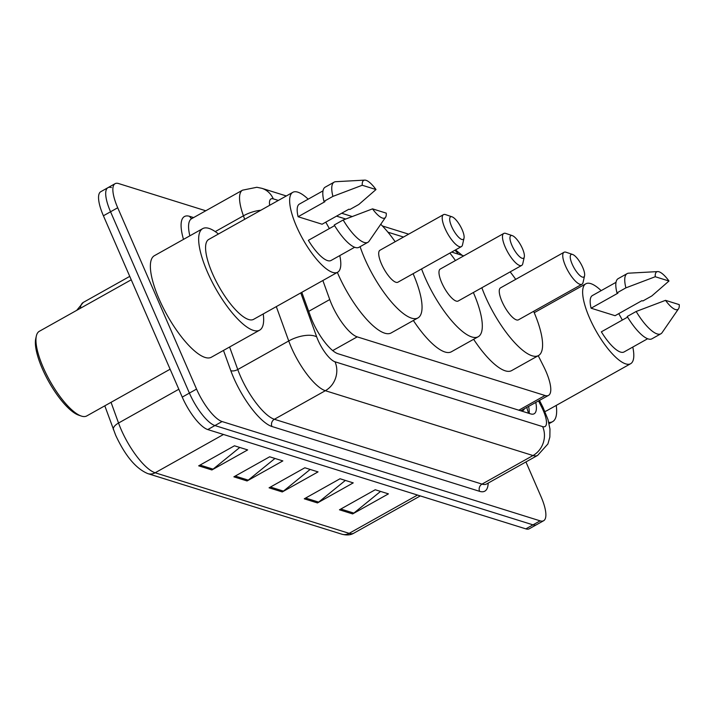 <?xml version="1.0" encoding="UTF-8"?>
<svg xmlns="http://www.w3.org/2000/svg" width="715" height="715" viewBox="0 0 715 715"><rect width="100%" height="100%" fill="white"/><g stroke="black" fill="none" stroke-linecap="round" stroke-linejoin="round"><path stroke-width="1.07" d="M322.858 280.521L329.749 299.549A32.336 9.992 60.7 0 0 331.689 304.411A32.336 9.992 60.7 0 0 357.205 336.863L545.036 395.502A32.336 9.992 60.7 0 0 548.53 395.386A32.336 9.992 60.7 0 0 543.579 366.312L538.234 355.704M520.69 410.785L548.53 395.386M463.776 255.863L451.648 252.082M403.51 237.049L387.941 232.187M345.72 219.005L336.524 216.136M301.802 292.328L310.524 316.432A32.336 9.992 60.7 0 0 312.464 321.285A32.336 9.992 60.7 0 0 337.981 353.737L530.664 413.896A32.336 9.992 60.7 0 0 534.15 413.779A32.336 9.992 60.7 0 0 535.785 402.527M525.936 461.935L541.023 496.639A32.336 9.992 -119.3 0 1 543.632 520.726A32.336 9.992 -119.3 0 1 540.138 520.851L222.07 421.546A32.336 9.992 -119.3 0 1 196.553 389.085L117.716 207.761A32.336 9.992 -119.3 0 1 115.097 183.675A32.336 9.992 -119.3 0 1 118.592 183.549L205.777 210.773M543.632 520.726L536.473 524.739A32.336 9.992 -119.3 0 1 532.988 524.855L214.92 425.55A32.336 9.992 -119.3 0 1 189.404 393.098L110.557 211.774A32.336 9.992 -119.3 0 1 107.947 187.679A32.336 9.992 -119.3 0 1 111.433 187.562M528.626 406.531A32.336 9.992 -119.3 0 1 529.172 413.431M107.947 187.679L100.788 191.691A32.336 9.992 -119.3 0 0 103.407 215.778L182.245 397.111A32.336 9.992 -119.3 0 0 207.761 429.563L525.829 528.868A32.336 9.992 -119.3 0 0 529.323 528.743L536.473 524.739A32.336 9.992 -119.3 0 1 532.988 524.855L214.92 425.55A32.336 9.992 -119.3 0 1 189.404 393.098L110.557 211.774A32.336 9.992 -119.3 0 1 107.947 187.679L115.097 183.675M380.559 491.411L353.854 513.102A8.625 7.794 107.3 0 1 352.656 513.915L388.433 493.868L375.232 489.748L339.464 509.795L352.656 513.915M345.363 480.417L318.658 502.118A8.625 7.794 107.3 0 1 317.469 502.931L353.237 482.884L340.036 478.755L304.268 498.811L317.469 502.931M239.775 447.456L213.07 469.156A8.625 7.794 107.3 0 1 211.881 469.961L247.658 449.914L234.457 445.794L198.681 465.84L211.881 469.961M274.971 458.449L248.266 480.14A8.625 7.794 107.3 0 1 247.077 480.954L282.845 460.907L269.653 456.787L233.877 476.834L247.077 480.954M310.167 469.433L283.462 491.125A8.625 7.794 107.3 0 1 282.273 491.938L318.041 471.891L304.849 467.771L269.072 487.818L282.273 491.938M170.116 369.217L86.747 415.942A48.504 14.988 -119.3 0 1 81.206 416.023L78.614 415.138A46.35 14.327 -119.3 0 1 42.328 368.717A46.35 14.327 -119.3 0 1 35.75 338.66L36.349 335.987A48.504 14.988 -119.3 0 1 39.316 331.304L131.238 279.788M81.206 416.023A48.504 14.988 -119.3 0 1 43.231 367.439A48.504 14.988 -119.3 0 1 36.349 335.987M263.236 313.939A58.21 17.991 -119.3 0 1 259.617 330.178A58.21 17.991 -119.3 0 1 207.404 271.977A58.21 17.991 -119.3 0 1 202.703 228.621A58.21 17.991 -119.3 0 1 218.441 234.002M259.617 330.178L211.327 357.241A58.21 17.991 -119.3 0 1 159.114 299.04A58.21 17.991 -119.3 0 1 154.413 255.684L202.703 228.621M339.786 255.595A45.814 14.157 -119.3 0 1 337.623 272.245A45.814 14.157 -119.3 0 1 296.528 226.449A45.814 14.157 -119.3 0 1 292.828 192.317A45.814 14.157 -119.3 0 1 308.165 199.172M337.623 272.245L253.557 319.364A45.814 14.157 -119.3 0 1 212.462 273.559A45.814 14.157 -119.3 0 1 208.762 239.427L292.828 192.317M375.992 189.547L362.255 185.257A21.557 6.658 -119.3 0 1 364.704 180.117A21.557 6.658 -119.3 0 1 375.992 189.547L358.832 204.472L349.885 209.486L348.92 209.191L322.099 224.224L298.101 216.734A32.336 9.992 -119.3 0 1 299.424 204.07L323.01 190.851M298.101 216.734L324.932 201.693L323.967 201.398A34.499 10.662 -119.3 0 1 325.2 187.151L334.137 182.146A34.499 10.662 -119.3 0 1 335.728 181.699L364.704 180.117M323.967 201.398L332.913 196.384A34.499 10.662 -119.3 0 1 334.137 182.146M332.913 196.384L362.255 185.257M334.611 225.636L308.362 240.338A32.336 9.992 -119.3 0 0 331.036 260.492L354.631 247.274M325.745 222.177A45.814 14.157 -119.3 0 1 329.338 228.585M386.261 213.15A21.557 6.658 -119.3 0 1 385.546 217.306A21.557 6.658 -119.3 0 1 372.524 208.86L386.261 213.15M385.546 217.306L369.074 241.205A34.499 10.662 -119.3 0 1 367.868 242.322A34.499 10.662 -119.3 0 1 343.173 219.997L334.236 225.002A34.499 10.662 -119.3 0 0 358.921 247.336L367.868 242.322M372.524 208.86L343.173 219.997M522.451 248.597A12.933 3.995 -119.3 0 1 524.292 256.98A12.933 3.995 -119.3 0 1 519.233 256.354A12.933 3.995 -119.3 0 1 511.895 245.299A12.933 3.995 -119.3 0 1 512.324 235.637A12.933 3.995 -119.3 0 1 522.451 248.597M524.292 256.98L522.781 263.674A18.322 5.666 -119.3 0 1 521.664 265.435A18.322 5.666 -119.3 0 1 505.228 247.113A18.322 5.666 -119.3 0 1 503.744 233.465A18.322 5.666 -119.3 0 1 505.836 233.439L512.324 235.637M503.744 233.465L440.243 269.055A18.322 5.666 60.7 0 0 441.727 282.702A18.322 5.666 60.7 0 0 458.163 301.024L521.664 265.435M473.366 292.507A59.291 18.322 -119.3 0 1 473.401 292.596A59.291 18.322 -119.3 0 1 478.192 336.756A59.291 18.322 -119.3 0 1 425.014 277.483A59.291 18.322 -119.3 0 1 421.582 268.929M478.192 336.756L451.362 351.789A59.291 18.322 -119.3 0 1 413.359 320.49M449.887 253.065A59.291 18.322 -119.3 0 1 455.446 260.537M462.185 229.774A12.933 3.995 -119.3 0 1 464.017 238.167A12.933 3.995 -119.3 0 1 458.959 237.541A12.933 3.995 -119.3 0 1 451.621 226.485A12.933 3.995 -119.3 0 1 452.059 216.824A12.933 3.995 -119.3 0 1 462.185 229.774M464.017 238.167L462.507 244.852A18.322 5.666 -119.3 0 1 461.39 246.621A18.322 5.666 -119.3 0 1 444.953 228.3A18.322 5.666 -119.3 0 1 443.47 214.652A18.322 5.666 -119.3 0 1 445.561 214.616L452.059 216.824M443.47 214.652L379.978 250.232A18.322 5.666 60.7 0 0 381.453 263.889A18.322 5.666 60.7 0 0 397.898 282.211L461.39 246.621M413.091 273.684A59.291 18.322 -119.3 0 1 413.136 273.774A59.291 18.322 -119.3 0 1 417.918 317.943A59.291 18.322 -119.3 0 1 364.739 258.669A59.291 18.322 -119.3 0 1 360.11 246.675M417.918 317.943L391.087 332.976A59.291 18.322 -119.3 0 1 337.909 273.702A59.291 18.322 -119.3 0 1 337.355 272.406M380.738 224.278A59.291 18.322 -119.3 0 1 395.172 241.715M582.725 267.41A12.933 3.995 -119.3 0 1 584.557 275.802A12.933 3.995 -119.3 0 1 579.508 275.177A12.933 3.995 -119.3 0 1 572.17 264.112A12.933 3.995 -119.3 0 1 572.599 254.46A12.933 3.995 -119.3 0 1 582.725 267.41M584.557 275.802L583.056 282.488A18.322 5.666 -119.3 0 1 581.93 284.257A18.322 5.666 -119.3 0 1 565.494 265.935A18.322 5.666 -119.3 0 1 564.019 252.288A18.322 5.666 -119.3 0 1 566.101 252.252L572.599 254.46M564.019 252.288L500.518 287.868A18.322 5.666 60.7 0 0 502.001 301.524A18.322 5.666 60.7 0 0 518.438 319.837L581.93 284.257M533.631 311.32A59.291 18.322 -119.3 0 1 533.676 311.409A59.291 18.322 -119.3 0 1 538.458 355.578A59.291 18.322 -119.3 0 1 485.279 296.305A59.291 18.322 -119.3 0 1 481.856 287.752M538.458 355.578L511.627 370.611A59.291 18.322 -119.3 0 1 473.634 339.312M510.152 271.888A59.291 18.322 -119.3 0 1 515.721 279.351M556.234 405.414A58.21 17.991 -119.3 0 1 552.615 421.653A58.21 17.991 -119.3 0 1 548.771 422.377M632.784 347.07A45.814 14.157 -119.3 0 1 630.621 363.721A45.814 14.157 -119.3 0 1 589.526 317.925A45.814 14.157 -119.3 0 1 585.826 283.792A45.814 14.157 -119.3 0 1 601.163 290.647M630.621 363.721L546.555 410.839A45.814 14.157 -119.3 0 1 544.901 411.384M668.981 281.022L655.244 276.732A21.557 6.658 -119.3 0 1 657.702 271.593A21.557 6.658 -119.3 0 1 668.981 281.022L651.821 295.947L642.883 300.961L641.918 300.666L615.088 315.699L591.091 308.21A32.336 9.992 -119.3 0 1 592.413 295.545L616.008 282.327M591.091 308.21L617.921 293.168L616.965 292.873A34.499 10.662 -119.3 0 1 618.189 278.635L627.135 273.622A34.499 10.662 -119.3 0 1 628.717 273.175L657.702 271.593M616.965 292.873L625.902 287.859A34.499 10.662 -119.3 0 1 627.135 273.622M625.902 287.859L655.244 276.732M627.6 317.111L601.36 331.823A32.336 9.992 -119.3 0 0 624.034 351.968L647.629 338.749M618.734 313.653A45.814 14.157 -119.3 0 1 622.327 320.07M679.25 304.626A21.557 6.658 -119.3 0 1 678.544 308.782A21.557 6.658 -119.3 0 1 665.513 300.345L679.25 304.626M678.544 308.782L662.063 332.681A34.499 10.662 -119.3 0 1 660.857 333.798A34.499 10.662 -119.3 0 1 636.171 311.472L627.225 316.486A34.499 10.662 -119.3 0 0 651.919 338.812L660.857 333.798M665.513 300.345L636.171 311.472M308.683 311.356L329.749 299.549M522.182 410.151L522.361 410.204A10.779 3.334 60.7 0 0 524.202 409.016M522.361 410.204A32.336 29.235 107.3 0 1 522.871 411.465M332.69 350.6L357.205 336.863M518.813 410.204L545.036 395.502M300.774 292.9L316.709 336.917A21.557 6.658 60.7 0 0 318.005 340.161A21.557 6.658 60.7 0 0 335.013 361.79L542.658 426.623A21.557 6.658 60.7 0 0 543.248 410.481A21.557 6.658 60.7 0 0 541.684 407.157L538.565 400.963M541.684 407.157A21.557 2.887 153.3 0 1 543.051 407.479L548.003 419.642L549.969 428.991L549.853 437.062L547.904 443.961L537.644 455.375A43.115 13.326 -119.3 0 1 532.988 455.535L325.343 390.703A43.115 13.326 -119.3 0 1 291.318 347.436A43.115 13.326 -119.3 0 1 288.735 340.957L237.755 369.53A43.115 13.326 60.7 0 0 240.338 376.001A43.115 13.326 60.7 0 0 274.363 419.276L482.008 484.109A43.115 13.326 60.7 0 0 486.665 483.939L486.558 484.001M488.184 483.09A48.504 14.988 -119.3 0 1 479.595 491.33L271.941 426.506A5.389 4.871 107.3 0 1 274.363 419.276L325.343 390.703A21.557 19.493 -72.7 0 0 335.013 361.79M271.941 426.506A48.504 14.988 -119.3 0 1 233.671 377.824A48.504 14.988 -119.3 0 1 230.757 370.54L223.482 350.43M183.496 239.382A48.504 14.988 -119.3 0 1 189.69 216.359L193.613 217.583M117.716 207.761L103.407 215.778M196.553 389.085L182.245 397.111M222.07 421.546L207.761 429.563M540.138 520.851L525.829 528.868M244.691 219.299L243.431 215.814L215.251 231.606M260.805 210.264A21.557 9.661 160.1 0 0 243.431 215.814A43.115 13.326 -119.3 0 1 242.537 190.172L191.557 218.736A43.115 13.326 60.7 0 0 189.85 235.825M316.709 336.917A21.557 9.661 160.1 0 0 288.735 340.957L276.303 306.619M229.604 346.998L237.755 369.53A5.389 2.413 -19.9 0 1 230.757 370.54M542.658 426.623A21.557 19.493 -72.7 0 1 532.988 455.535L482.008 484.109A5.389 4.871 107.3 0 0 479.595 491.33M278.332 200.441L273.291 198.868A21.557 6.658 60.7 0 0 269.671 205.294M191.727 218.647A5.389 4.871 107.3 0 1 189.69 216.359M458.244 254.138A21.557 19.493 -72.7 0 0 454.901 250.259M273.291 198.868A21.557 19.493 -72.7 0 0 261.833 188.313L256.837 187.276L242.537 190.172M111.04 402.322L118.538 423.03A43.115 13.326 60.7 0 0 121.121 429.509A43.115 13.326 60.7 0 0 155.146 472.776A10.779 9.742 107.3 0 1 147.826 473.625C135.93 468.638 125.205 455.821 115.633 435.176L104.801 405.816M113.444 429.688A10.779 4.826 160.1 0 1 118.538 423.03L178.822 389.246M76.693 310.364L83.271 302.418A43.115 13.326 60.7 0 0 80.366 308.299M223.491 434.47L155.146 472.776L349.152 533.345A43.115 13.326 60.7 0 0 353.809 533.184C350.654 535.124 346.659 535.455 341.833 534.194A10.779 9.742 -72.7 0 0 349.152 533.345L417.497 495.048M283.462 491.125L270.431 487.058M248.266 480.14L235.235 476.074M213.07 469.156L200.039 465.081M318.658 502.118L305.627 498.051M353.854 513.102L340.814 509.035M526.794 407.568L528.528 413.234M537.644 455.375L486.665 483.939M462.301 255.407L455.509 249.919M408.658 234.163L382.4 225.958M352.173 216.52L341.681 213.249M286.331 195.964L261.833 188.313M543.051 407.479L539.503 400.445M341.833 534.194L147.826 473.625M353.809 533.184L420.304 495.915M83.271 302.418L129.746 276.374M552.615 421.653L549.075 423.638M585.826 283.792L534.23 312.705"/></g></svg>
